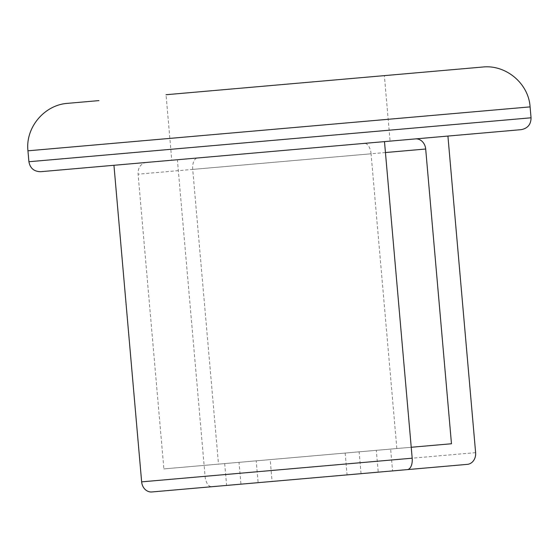 <?xml version="1.0" encoding="UTF-8"?>
<svg xmlns="http://www.w3.org/2000/svg" width="559" height="559" viewBox="0 0 559 559"><rect width="100%" height="100%" fill="white"/><g stroke="black" fill="none" stroke-linecap="round" stroke-linejoin="round"><path stroke-width="0.42" stroke-dasharray="2.79 2.1" d="M385.444 152.537L192.715 169.398L218.499 464.138L411.228 447.27L390.65 449.073L392.558 470.909M475.618 452.643L205.069 476.31L177.378 159.741L447.92 136.068M218.499 464.138L270.179 459.617L272.086 481.446L378.226 472.159L376.319 450.33L390.65 449.073M272.086 481.446L258.125 482.669L256.218 460.833M205.069 476.31A10.956 5.772 -95 0 0 211.777 486.721L258.125 482.669M211.777 486.721L467.296 464.368M270.179 459.617L376.319 450.33M396.848 448.535L163.878 468.91L138.094 174.177L371.064 153.795L396.848 448.535L163.878 468.91M371.064 153.795A10.956 5.772 -95 0 0 364.356 143.383L113.945 165.289L390.091 141.127L384.361 75.633L166.037 94.73L384.361 75.633L166.037 94.73L171.774 160.23L390.091 141.127L171.774 160.23M98.936 100.606L67.793 103.331M482.613 67.038L451.469 69.763M364.356 143.383L113.945 165.289M177.378 159.741L415.449 138.912M224.697 463.593L226.605 485.422L151.873 491.962M226.605 485.422L240.943 484.171L239.028 462.342M345.169 453.056L347.076 474.884L240.943 484.171M347.076 474.884L407.385 469.609M192.715 169.398A10.956 5.772 85 0 1 197.509 157.98M146.416 162.445A10.956 9.314 85 0 0 138.094 174.177M27.95 150.811L530.093 106.881M531.05 117.795L28.907 161.733M361.044 473.662L359.13 451.833"/><path stroke-width="0.84" d="M451.469 443.755L411.228 447.27L451.469 443.755L425.685 149.015L385.444 152.537M425.685 149.015A10.956 9.314 -95 0 0 415.449 138.912L447.92 136.068L475.618 452.643A10.956 9.314 85 0 1 467.296 464.368L378.226 472.159M451.469 69.763L384.361 75.633M166.037 94.73L482.613 67.038C505.895 64.397 528.653 83.501 530.093 106.881L27.95 150.811L28.907 161.733L531.05 117.795C530.98 124.482 527.661 128.444 521.086 129.667L40.779 171.69L113.945 165.289L141.644 481.858L412.186 458.191L384.487 141.623M27.95 150.811C25.309 127.536 44.413 104.771 67.793 103.331L98.936 100.606M390.091 141.127L521.086 129.667M412.186 458.191A10.956 5.772 85 0 1 407.385 469.609L151.873 491.962A10.956 9.314 -95 0 1 141.644 481.858M28.907 161.733C30.13 168.301 34.092 171.62 40.779 171.69M530.093 106.881L531.05 117.795"/></g></svg>
